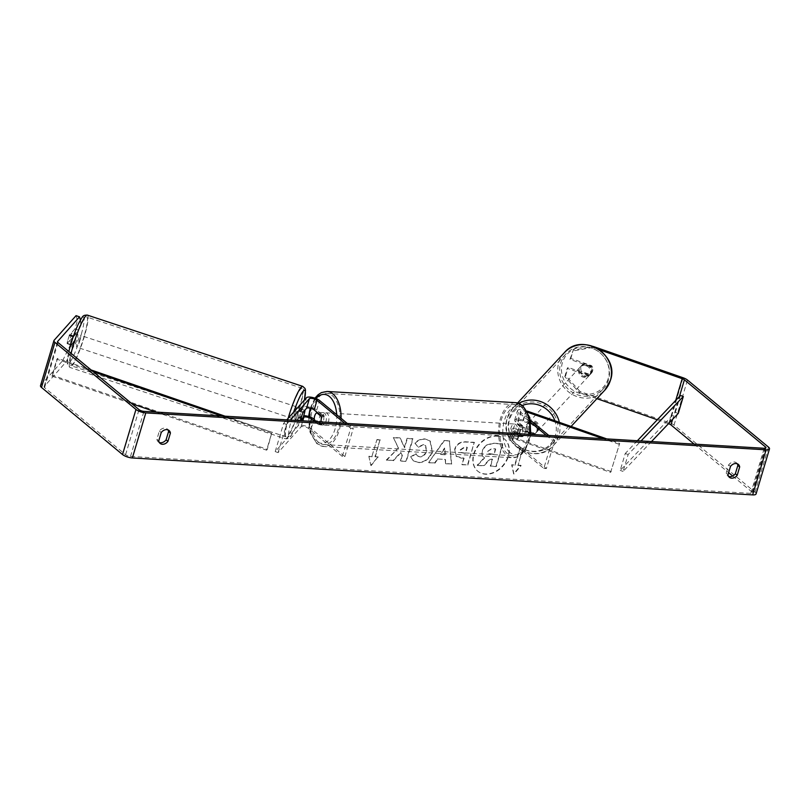 <?xml version="1.0" encoding="UTF-8"?>
<svg xmlns="http://www.w3.org/2000/svg" width="810" height="810" viewBox="0 0 810 810"><rect width="100%" height="100%" fill="white"/><g stroke="black" fill="none" stroke-linecap="round" stroke-linejoin="round"><path stroke-width="0.61" stroke-dasharray="4.05 3.04" d="M303.325 411.905L300.429 410.893A6.196 0.861 109.3 0 0 298.515 416.036A6.196 0.861 109.3 0 0 297.736 419.904L300.955 416.3A7.432 2.349 -163.4 0 1 303.709 415.641M314.25 419.276L320.831 424.724A6.196 3.503 -86.6 0 0 323.514 415.712L316.71 410.073A7.432 2.349 16.6 0 0 309.511 407.015A7.432 2.349 16.6 0 0 303.639 407.278L300.429 410.893M342.326 456.435L308.62 428.52A4.333 1.367 -163.4 0 0 304.418 426.738A4.333 1.367 -163.4 0 0 300.996 426.89L278.103 452.608L275.208 451.595L298.1 425.878A7.432 2.349 -163.4 0 1 303.963 425.615A7.432 2.349 -163.4 0 1 311.172 428.672L344.878 456.587L342.326 456.435L350.72 428.257L344.756 423.316M275.208 451.595L283.601 423.417L286.77 419.863M347.308 423.468L353.271 428.409L350.72 428.257M314.584 421.514L318.279 424.572A6.196 3.503 -86.6 0 0 320.588 421.868A6.196 3.503 93.4 0 1 318.796 424.308L315.495 421.575M344.878 456.587L353.271 428.409M278.103 452.608L286.507 424.43L283.601 423.417M286.507 424.43L290.385 420.076M318.279 424.572L320.831 424.724M320.962 415.56L323.514 415.712M300.632 420.916L297.736 419.904M74.358 341.911A6.196 0.891 108.3 0 0 73.832 346.204A6.196 0.891 108.3 0 0 77.193 338.722A6.196 0.891 108.3 0 0 77.719 334.429A6.196 0.891 108.3 0 0 74.358 341.911M70.794 336.606A6.196 0.891 108.3 0 0 71.493 333.092L69.468 335.37A6.196 0.891 108.3 0 0 67.949 339.795A6.196 0.891 108.3 0 0 67.25 343.308L69.285 341.03A6.196 0.891 108.3 0 0 70.794 336.606M77.719 334.429L75.391 333.659A6.196 0.891 108.3 0 1 75.563 334.439L71.493 333.092M75.391 333.659A6.196 0.891 108.3 0 0 73.538 336.717L73.275 336.626M73.832 346.204L71.503 345.425A6.196 0.891 108.3 0 1 71.331 344.655L70.753 344.463M70.632 344.422L67.25 343.308M71.503 345.425A6.196 0.891 108.3 0 0 73.356 342.377L69.285 341.03M295.589 415.125A6.196 0.891 108.3 0 0 295.063 419.408A6.196 0.891 108.3 0 0 298.434 411.936A6.196 0.891 108.3 0 0 298.961 407.643A6.196 0.891 108.3 0 0 295.589 415.125M304.762 410.285L301.462 409.192A6.196 0.891 108.3 0 0 301.29 408.412A6.196 0.891 108.3 0 0 299.427 411.47L302.92 412.624A6.196 0.891 108.3 0 0 301.411 417.049M302.738 418.284L299.244 417.13A6.196 0.891 108.3 0 1 297.392 420.177L295.063 419.408M300.642 420.542L297.219 419.408A6.196 0.891 108.3 0 0 297.392 420.177M71.331 344.655L73.356 342.377M75.563 334.439L73.538 336.717M301.462 409.192L299.427 411.47M297.219 419.408L299.244 417.13M295.518 410.974A6.196 0.891 108.3 0 0 296.045 406.681A6.196 0.891 108.3 0 0 292.683 414.163A6.196 0.891 108.3 0 0 292.157 418.446A6.196 0.891 108.3 0 0 295.518 410.974M80.109 339.684A6.196 0.891 108.3 0 0 80.635 335.401A6.196 0.891 108.3 0 0 77.264 342.873A6.196 0.891 108.3 0 0 76.737 347.166A6.196 0.891 108.3 0 0 80.109 339.684M84.554 334.692A25.596 3.685 108.3 0 0 86.731 316.983A25.596 3.685 108.3 0 0 72.819 347.875A25.596 3.685 108.3 0 0 70.642 365.573A25.596 3.685 108.3 0 0 84.554 334.692M288.228 419.155A25.596 3.685 108.3 0 0 286.062 436.863A25.596 3.685 108.3 0 0 299.963 405.972A25.596 3.685 108.3 0 0 302.14 388.263A25.596 3.685 108.3 0 0 288.228 419.155M496.905 436.205A20.898 15.927 -50.4 0 1 504.569 439.111A20.898 15.927 -50.4 0 1 506.463 460.991A20.898 15.927 -50.4 0 1 485.575 474.214A20.898 15.927 -50.4 0 1 477.91 471.309A20.898 15.927 -50.4 0 1 476.017 449.439A20.898 15.927 -50.4 0 1 496.905 436.205M496.601 435.952A20.898 15.927 -50.4 0 1 504.265 438.858A20.898 15.927 -50.4 0 1 506.159 460.728A20.898 15.927 -50.4 0 1 485.271 473.961A20.898 15.927 -50.4 0 1 477.606 471.055A20.898 15.927 -50.4 0 1 475.713 449.175A20.898 15.927 -50.4 0 1 496.601 435.952M732.655 475.996L751.994 492.014A3.716 1.174 -163.4 0 1 752.5 492.895A3.716 1.174 -163.4 0 1 750.789 493.361L130.511 456.435A3.716 1.174 -163.4 0 1 125.591 454.724L44.57 387.625A3.716 1.174 -163.4 0 1 44.064 386.745A3.716 1.174 -163.4 0 1 44.155 386.593L66.096 361.938L73.264 347.389L75.735 339.117L72.252 337.902L69.792 346.174L62.613 360.723L66.096 361.938M398.156 447.636L393.316 437.491L400.018 437.886L404.322 447.454L407.045 438.301L412.705 438.645L405.982 461.184L400.322 460.849L402.064 455.017L400.758 452.355L393.123 460.414L386.34 460.009L398.459 447.9L393.316 437.491M437.349 458.976L445.257 459.452L445.5 463.533L451.332 463.887L449.428 440.812L444.012 440.488L428.652 462.53L434.676 462.895L437.349 458.976L445.257 459.452M737.262 463.765A6.196 4.718 129.6 0 0 736.462 462.844A6.196 4.718 129.6 0 0 734.184 461.983A6.196 4.718 129.6 0 0 728.646 464.889L726.175 473.182A6.196 4.718 129.6 0 0 727.552 475.774A6.196 4.718 129.6 0 0 728.605 476.381M159.337 442.493A6.196 4.718 -50.4 0 1 158.274 441.885A6.196 4.718 -50.4 0 1 156.907 439.293L159.378 431.001A6.196 4.718 -50.4 0 1 164.916 428.095A6.196 4.718 -50.4 0 1 167.184 428.956A6.196 4.718 -50.4 0 1 167.984 429.877M368.844 456.293L370.818 465.345L378.027 456.84L374.969 456.658L380.001 439.749L376.944 439.567L371.901 456.475L368.844 456.293L370.818 465.345M517.792 465.153L520.85 465.335L513.641 473.85L511.667 464.788L514.735 464.97L519.767 448.072L522.835 448.254L518.106 465.416L522.835 448.254M454.663 449.206L456.091 456.243L463.796 458.075L461.882 464.515L467.532 464.849L474.255 442.311L465.507 441.784C460.06 441.612 456.445 444.082 454.663 449.206L456.394 456.496L461.305 458.156L463.796 458.075M410.65 456.739L413.14 460.617L418.173 462.368C424.754 462.226 429.411 458.551 432.165 451.342L429.918 440.751L424.926 438.909C420.805 438.848 417.454 440.245 414.872 443.1L418.041 446.988L423.286 444.619L425.361 445.389L426.364 450.927C425.058 454.612 422.84 456.526 419.691 456.658L417.373 455.827L415.905 453.651L410.65 456.739L413.454 460.88L418.476 462.621C425.058 462.49 429.725 458.804 432.479 451.595L430.221 441.015L425.24 439.172C421.119 439.111 417.768 440.498 415.176 443.353L414.872 443.1M159.378 431.001L161.231 432.53M728.646 464.889L730.509 466.418M580.112 391.534L565.643 375.698L564.793 376.65L579.261 392.485L580.112 391.534L669.617 422.82A7.432 2.349 -163.4 0 1 674.031 425.098L755.052 492.196A7.432 2.349 -163.4 0 1 756.064 493.958M694.15 444.113L728.646 472.675M579.261 392.485L596.909 398.662M657.305 419.772L668.483 423.681M40.5 385.681A7.432 2.349 -163.4 0 1 40.672 385.378L62.613 360.723M73.7 335.401L78.418 330.105L74.945 328.89L77.406 320.618L80.889 321.833L80.392 320.031M76.059 315.647L77.406 320.618M74.945 328.89L69.832 334.631A6.196 0.861 109.3 0 0 67.139 343.653L72.252 337.902M78.418 330.105L80.889 321.833M73.264 347.389L69.792 346.174M71.412 340.939A6.196 0.861 -70.7 0 1 73.001 336.535M75.735 339.117L70.632 344.847L67.139 343.653M564.793 376.65L567.253 368.378L588.111 375.668A6.196 5.822 -138.3 0 0 590.804 366.657L569.946 359.367L573.257 350.133L593.376 346.488M593.487 346.528L592.697 347.409L599.451 349.768M592.697 347.409L572.407 351.094M569.946 359.367L570.797 358.405L591.654 365.695A6.196 5.822 41.7 0 1 588.961 374.716L568.104 367.426L567.253 368.378M588.111 375.668L588.961 374.716M570.797 358.405L573.257 350.133M565.643 375.698L568.104 367.426M590.804 366.657L591.654 365.695M726.175 473.182L728.028 474.721M73.305 335.846L69.832 334.631M156.907 439.293L158.76 440.822M477.444 465.487L483.995 465.871L490.151 459.28L492.632 459.422L490.597 466.266L496.257 466.6L503 444.012L493.33 443.434L485.939 445.49L482.537 450.714C481.646 454.157 482.355 456.556 484.674 457.903L477.444 465.487L483.681 465.618L489.837 459.017L492.328 459.169L490.283 466.013L495.953 466.347L502.686 443.758L493.017 443.181L485.625 445.237L482.223 450.451C481.332 453.904 482.041 456.303 484.37 457.64L477.141 465.224M483.985 457.407L484.674 457.903L483.985 457.407M371.122 465.608L378.027 456.84M378.331 457.093L374.969 456.658M375.273 456.911L380.001 439.749M371.901 456.475L376.944 439.567M377.257 439.82L380.315 440.002M372.215 456.729L369.158 456.546M523.138 448.507L519.767 448.072M518.106 465.416L521.164 465.598L513.955 474.103L511.981 465.051L514.735 464.97M515.038 465.234L520.081 448.325M445.561 459.705L445.5 463.533M445.804 463.796L451.332 463.887M451.646 464.14L449.428 440.812M449.742 441.065L444.012 440.488M444.325 440.741L428.652 462.53M428.966 462.793L434.676 462.895M434.99 463.148L437.663 459.24M445.267 454.774L440.721 454.501L444.882 448.264L445.267 454.774L440.407 454.248L444.568 448.011L444.963 454.511M464.11 458.328L461.882 464.515M462.186 464.768L467.532 464.849M467.846 465.102L474.255 442.311M474.559 442.564L465.821 442.047C460.363 441.865 456.749 444.336 454.977 449.459M460.546 450.087L464.687 447.312L467.34 447.474L465.568 453.428L461.062 452.658L460.232 449.833L464.383 447.059L467.036 447.221L465.254 453.175L460.758 452.405L460.232 449.833M393.63 437.744L400.332 438.139L404.625 447.707L407.359 438.564L413.009 438.899L406.296 461.437L400.636 461.103L402.378 455.271L401.061 452.608L393.437 460.677L386.34 460.009M386.643 460.272L398.459 447.9M415.176 443.353L418.041 446.988M418.345 447.242L423.6 444.872L425.675 445.642L426.667 451.18C425.371 454.866 423.154 456.779 420.005 456.911L417.676 456.081L415.905 453.651M416.218 453.904L410.964 457.002M487.812 451.18L491.69 448.618L495.406 448.841L493.786 454.258L488.288 453.458L487.812 451.18L492.004 448.882L495.406 448.841M495.71 449.094L494.1 454.521L488.592 453.721L488.116 451.433M533.183 434.767L520.081 430.181A4.333 1.367 16.6 0 0 514.927 430.059A4.333 1.367 16.6 0 0 515.514 431.092L522.318 436.722A6.196 3.503 -86.6 0 0 525.001 427.7L518.208 422.071A4.333 1.367 -163.4 0 1 517.62 421.048A4.333 1.367 -163.4 0 1 522.764 421.17L535.866 425.746A6.196 5.822 41.7 0 1 533.183 434.767L533.891 433.968L520.789 429.381A7.432 2.349 16.6 0 0 511.96 429.178A7.432 2.349 16.6 0 0 512.963 430.94L519.767 436.57A6.196 3.503 -86.6 0 0 522.45 427.548L515.656 421.919A7.432 2.349 -163.4 0 1 514.644 420.157A7.432 2.349 -163.4 0 1 523.483 420.37L536.585 424.946A6.196 5.822 41.7 0 1 533.891 433.968M514.927 430.059L512.072 439.638A4.333 1.367 16.6 0 1 517.225 439.759L610.588 472.402L619.69 443.424L606.771 438.909M527.178 411.085L526.338 410.791A7.432 2.349 16.6 0 0 517.499 410.579A7.432 2.349 16.6 0 0 518.511 412.341L530.753 422.476M611.297 471.602L517.934 438.969A7.432 2.349 16.6 0 0 509.105 438.757A7.432 2.349 16.6 0 0 510.108 440.518L543.814 468.423L552.217 440.245L554.759 440.397L548.795 435.456M512.072 439.638A4.333 1.367 16.6 0 0 512.659 440.67L546.365 468.575L554.759 440.397M527.837 412.361L525.619 411.591A4.333 1.367 16.6 0 0 520.476 411.47A4.333 1.367 16.6 0 0 521.063 412.492L530.368 420.208M546.244 435.304L552.217 440.245M543.814 468.423L546.365 468.575M610.588 472.402L619.69 443.424M618.982 444.224L603.167 438.696M522.318 436.722L519.767 436.57M525.001 427.7L522.45 427.548M535.866 425.746L536.585 424.946M321.185 424.47A6.196 3.503 93.4 0 1 319.505 417.423A6.196 3.503 93.4 0 1 323.231 412.644A6.196 3.503 93.4 0 1 324.547 413.201A6.196 3.503 93.4 0 1 326.227 420.248A6.196 3.503 93.4 0 1 322.501 425.017A6.196 3.503 93.4 0 1 321.185 424.47M317.652 412.817L319.798 412.938A6.196 3.503 93.4 0 1 321.195 412.523A6.196 3.503 93.4 0 1 322.512 413.08A6.196 3.503 93.4 0 1 324.213 416.593L321.155 416.411M318.796 424.308L321.864 424.491A6.196 3.503 93.4 0 1 320.456 424.896A6.196 3.503 93.4 0 1 319.15 424.349A6.196 3.503 93.4 0 1 317.439 420.825L314.381 420.643M515.028 436.013A6.196 3.503 93.4 0 1 513.348 428.966A6.196 3.503 93.4 0 1 517.074 424.187A6.196 3.503 93.4 0 1 518.39 424.734A6.196 3.503 93.4 0 1 520.071 431.781A6.196 3.503 93.4 0 1 516.334 436.56A6.196 3.503 93.4 0 1 515.028 436.013M520.769 424.906L517.712 424.724A6.196 3.503 93.4 0 1 519.119 424.308A6.196 3.503 93.4 0 1 520.425 424.855A6.196 3.503 93.4 0 1 522.126 428.379L525.194 428.561A6.196 3.503 93.4 0 1 522.835 436.448L518.42 432.793A6.196 3.503 93.4 0 1 520.769 424.906L525.194 428.561M518.42 432.793L515.362 432.611A6.196 3.503 93.4 0 0 517.063 436.134A6.196 3.503 93.4 0 0 518.38 436.681A6.196 3.503 93.4 0 0 519.777 436.266L522.835 436.448M519.777 436.266L515.362 432.611M517.712 424.724L522.126 428.379M319.798 412.938L324.213 416.593M321.864 424.491L317.439 420.825M323.737 424.622A6.196 3.503 93.4 0 1 322.056 417.575A6.196 3.503 93.4 0 1 325.782 412.796A6.196 3.503 93.4 0 1 327.098 413.353A6.196 3.503 93.4 0 1 328.779 420.4A6.196 3.503 93.4 0 1 325.053 425.169A6.196 3.503 93.4 0 1 323.737 424.622M512.477 435.861A6.196 3.503 93.4 0 1 510.796 428.814A6.196 3.503 93.4 0 1 514.522 424.035A6.196 3.503 93.4 0 1 515.838 424.582A6.196 3.503 93.4 0 1 517.519 431.629A6.196 3.503 93.4 0 1 513.783 436.408A6.196 3.503 93.4 0 1 512.477 435.861M521.093 406.944A25.596 14.479 93.4 0 1 528.039 436.053A25.596 14.479 93.4 0 1 512.629 455.767A25.596 14.479 93.4 0 1 507.212 453.499A25.596 14.479 93.4 0 1 500.276 424.389A25.596 14.479 93.4 0 1 515.676 404.676A25.596 14.479 93.4 0 1 521.093 406.944M332.353 395.715A25.596 14.479 93.4 0 1 339.299 424.815A25.596 14.479 93.4 0 1 323.899 444.538A25.596 14.479 93.4 0 1 318.482 442.26A25.596 14.479 93.4 0 1 311.536 413.161A25.596 14.479 93.4 0 1 326.936 393.437A25.596 14.479 93.4 0 1 332.353 395.715M591.087 372.671A6.196 5.852 42.9 0 1 582.38 375.739A6.196 5.852 42.9 0 1 580.75 366.434A6.196 5.852 42.9 0 1 591.087 372.671M581.489 371.517A6.196 5.852 42.9 0 1 583.878 363.589L592.15 366.484A6.196 5.852 42.9 0 1 589.771 374.412L581.489 371.517L580.517 372.57A6.196 5.852 42.9 0 0 588.799 375.455L589.771 374.412M592.15 366.484L591.178 367.527A6.196 5.852 42.9 0 0 582.906 364.642L583.878 363.589M538.235 429.573A6.196 5.852 42.9 0 1 529.527 432.641A6.196 5.852 42.9 0 1 527.897 423.326A6.196 5.852 42.9 0 1 538.235 429.573M525.72 431.558A6.196 5.852 42.9 0 1 528.11 423.63L528.94 422.729A6.196 5.852 42.9 0 1 537.212 425.625L536.382 426.526A6.196 5.852 42.9 0 1 533.992 434.454L534.833 433.552A6.196 5.852 42.9 0 1 526.551 430.657L525.72 431.558L533.992 434.454M536.382 426.526L528.11 423.63M588.799 375.455L580.517 372.57M582.906 364.642L591.178 367.527M528.94 422.729L537.212 425.625M534.833 433.552L526.551 430.657M538.933 428.824A6.196 5.852 42.9 0 1 530.226 431.892A6.196 5.852 42.9 0 1 528.596 422.577A6.196 5.852 42.9 0 1 538.933 428.824M590.389 373.42A6.196 5.852 42.9 0 1 581.691 376.488A6.196 5.852 42.9 0 1 580.061 367.183A6.196 5.852 42.9 0 1 590.389 373.42M560.672 363.032A25.596 24.158 42.9 0 1 565.846 353.98A25.596 24.158 42.9 0 1 596.626 350.355A25.596 24.158 42.9 0 1 608.523 379.758A25.596 24.158 42.9 0 1 603.349 388.82A25.596 24.158 42.9 0 1 572.579 392.435A25.596 24.158 42.9 0 1 560.672 363.032M509.207 418.426A25.596 24.158 42.9 0 1 514.38 409.374A25.596 24.158 42.9 0 1 545.16 405.759A25.596 24.158 42.9 0 1 557.067 435.162A25.596 24.158 42.9 0 1 551.883 444.214A25.596 24.158 42.9 0 1 521.113 447.829A25.596 24.158 42.9 0 1 509.207 418.426M651.473 441.571L623.092 471.43L628.135 454.521L641.034 440.954M678.264 413.394L675.378 412.371L620.207 470.408L625.249 453.499L628.135 454.521M620.207 470.408L623.092 471.43M637.379 440.731L625.249 453.499M675.378 412.371L680.41 395.462M156.138 412.087L266.601 450.198L271.644 433.299L221.424 415.965M93.272 371.75L56.903 359.194L51.86 376.103L131.868 403.714M51.86 376.103L52.529 375.293L267.28 449.388L271.644 433.299M267.28 449.388L266.601 450.198M52.529 375.293L57.571 358.384L91.105 369.957M225.079 416.188L272.312 432.489M56.903 359.194L57.571 358.384M298.1 425.878L300.955 416.3M303.639 407.278L306.494 397.7M316.71 410.073L319.565 400.494M308.62 428.52L310.777 421.291M311.172 428.672L314.027 419.094M300.996 426.89L302.808 420.815M87.348 315.1A27.58 3.969 -71.7 0 1 85.009 334.176A27.58 3.969 -71.7 0 1 70.024 367.457A27.58 3.969 -71.7 0 1 71.067 353.363M81.385 334.014A24.482 3.523 108.3 0 0 82.013 317.925A24.482 3.523 108.3 0 0 70.166 346.619A24.482 3.523 108.3 0 0 69.538 362.708A24.482 3.523 108.3 0 0 81.385 334.014M288.168 418.294A27.58 3.969 108.3 0 0 287.783 419.671A27.58 3.969 108.3 0 0 285.434 438.747A27.58 3.969 108.3 0 0 300.419 405.466A27.58 3.969 108.3 0 0 302.768 386.38M304.388 400.069A24.482 3.523 -71.7 0 1 302.616 407.227A24.482 3.523 -71.7 0 1 290.78 435.922A24.482 3.523 -71.7 0 1 291.397 419.833A24.482 3.523 -71.7 0 1 293.817 411.946M750.789 493.361L764.225 448.284M130.511 456.435L143.947 411.358M40.672 385.378L54.118 340.301M44.155 386.593L57.49 341.84M44.57 387.625L58.006 342.549M125.591 454.724L139.026 409.637M751.994 492.014L765.035 448.274M672.644 419.296L679.448 396.475M668.928 423.205L675.732 400.383M669.617 422.82L683.053 377.743M674.031 425.098L687.467 380.022M755.052 492.196L768.498 447.11M523.483 420.37L526.338 410.791M517.934 438.969L520.789 429.381M515.656 421.919L518.511 412.341M522.764 421.17L525.619 411.591M518.208 422.071L521.063 412.492M512.659 440.67L515.514 431.092M510.108 440.518L512.963 430.94M517.225 439.759L520.081 430.181M515.798 402.692A27.58 15.603 -86.6 0 0 499.203 423.944A27.58 15.603 -86.6 0 0 506.675 455.301A27.58 15.603 -86.6 0 0 512.517 457.751A27.58 15.603 -86.6 0 0 529.436 434.302M510.067 452.628A24.482 13.851 93.4 0 1 504.488 420.258A24.482 13.851 93.4 0 1 523.341 408.118A24.482 13.851 93.4 0 1 528.92 440.488A24.482 13.851 93.4 0 1 510.067 452.628M341.061 418.294A27.58 15.603 93.4 0 1 323.777 446.512A27.58 15.603 93.4 0 1 317.945 444.062A27.58 15.603 93.4 0 1 310.463 412.705A27.58 15.603 93.4 0 1 327.058 391.453M315.971 398.52A24.482 13.851 -86.6 0 0 310.767 408.341M309.147 416.654A24.482 13.851 -86.6 0 0 316.234 441.096A24.482 13.851 -86.6 0 0 330.561 438.19A24.482 13.851 -86.6 0 0 336.697 414.679M564.398 352.623A27.58 26.031 -137.1 0 0 558.819 362.384A27.58 26.031 -137.1 0 0 571.647 394.065A27.58 26.031 -137.1 0 0 604.807 390.167M608.178 378.645A24.482 23.105 42.9 0 1 578.563 393.012A24.482 23.105 42.9 0 1 562.413 362.647A24.482 23.105 42.9 0 1 592.029 348.28A24.482 23.105 42.9 0 1 608.178 378.645M559.335 422.324A27.58 26.031 42.9 0 1 558.92 435.81A27.58 26.031 42.9 0 1 553.341 445.561A27.58 26.031 42.9 0 1 520.182 449.459A27.58 26.031 42.9 0 1 507.354 417.778A27.58 26.031 42.9 0 1 512.933 408.027A27.58 26.031 42.9 0 1 518.886 403.329M522.551 405.395A24.482 23.105 -137.1 0 0 509.561 419.539A24.482 23.105 -137.1 0 0 525.71 449.904A24.482 23.105 -137.1 0 0 555.326 435.547A24.482 23.105 -137.1 0 0 554.88 420.765M304.459 399.988L302.697 407.096C300.196 415.905 297.361 423.66 294.192 430.363C289.788 437.856 290.496 438.686 285.434 438.747L70.024 367.457L67.757 365.371L67.301 363.71L68.85 351.53M298.961 407.643L301.29 408.412M296.045 406.681L80.635 335.401M292.157 418.446L76.737 347.166M286.062 436.863L70.642 365.573M302.14 388.263L86.731 316.983M57.5 341.668L44.064 386.745M765.936 447.808L752.5 492.895M590.611 374.068L591.462 373.116M729.405 477.303L727.552 475.774M736.462 462.844L738.315 464.383M160.127 443.414L158.274 441.885M167.184 428.956L169.047 430.485M535.683 433.158L536.392 432.368M514.644 420.157L517.499 410.579M517.62 421.048L520.476 411.47M511.96 429.178L509.105 438.757M314.958 398.156L310.179 408.189M308.61 416.492L310.007 432.287L316.801 443.627L323.777 446.512L512.517 457.751L518.147 456.617L521.529 454.41L525.113 450.35L529.75 439.719L530.773 434.383M321.195 412.523L323.231 412.644M320.456 424.896L322.501 425.017M517.074 424.187L519.119 424.308M516.334 436.56L518.38 436.681M325.782 412.796L514.522 424.035M325.053 425.169L513.783 436.408M323.899 444.538L512.629 455.767M326.936 393.437L515.676 404.676M517.641 402.965L512.933 408.027L507.283 417.899C497.917 443.505 536.028 466.499 553.341 445.561L571.101 426.445M589.832 374.868L591.361 373.218M580.75 366.434L582.289 364.783M536.979 431.76L535.592 433.259M526.51 424.825L527.897 423.326M537.678 431.011L589.143 375.617M528.596 422.577L580.061 367.183M514.38 409.374L565.846 353.98M551.883 444.214L603.349 388.82"/><path stroke-width="1.21" d="M315.495 421.575L314.381 420.643A6.196 3.503 93.4 0 1 316.73 412.756L321.155 416.411A6.196 3.503 93.4 0 1 320.588 421.868A6.196 3.503 -86.6 0 0 320.962 415.56L314.158 409.921A4.333 1.367 16.6 0 0 309.957 408.139A4.333 1.367 16.6 0 0 306.534 408.291L303.325 411.905A6.196 0.861 109.3 0 0 301.411 417.049A6.196 0.861 109.3 0 0 300.632 420.684M286.77 419.863L306.494 397.7A7.432 2.349 -163.4 0 1 312.366 397.437A7.432 2.349 -163.4 0 1 319.565 400.494L347.308 423.468M290.385 420.076L309.39 398.712A4.333 1.367 -163.4 0 1 312.812 398.56A4.333 1.367 -163.4 0 1 317.014 400.342L344.756 423.316M300.834 420.694L303.851 417.312A4.333 1.367 -163.4 0 1 307.274 417.15A4.333 1.367 -163.4 0 1 311.475 418.942L314.584 421.514M303.709 415.641A7.432 2.349 -163.4 0 1 314.027 419.094L314.25 419.276M69.468 335.37L73.275 336.626M300.642 420.542L302.738 418.284A6.196 0.891 108.3 0 0 304.256 413.859A6.196 0.891 108.3 0 0 304.955 410.346L304.762 410.285M301.411 417.049A6.196 0.891 108.3 0 0 300.712 420.562M303.082 412.452L304.955 410.346M599.451 349.768L682.202 378.695A3.716 1.174 -163.4 0 1 684.409 379.839L765.43 446.928A3.716 1.174 -163.4 0 1 765.936 447.808A3.716 1.174 -163.4 0 1 764.225 448.284L143.947 411.358A3.716 1.174 -163.4 0 1 139.026 409.637L58.006 342.549A3.716 1.174 -163.4 0 1 57.5 341.668A3.716 1.174 -163.4 0 1 57.591 341.516L79.532 316.862L76.059 315.647L54.118 340.301A7.432 2.349 -163.4 0 0 53.936 340.605L40.5 385.681A7.432 2.349 -163.4 0 0 41.502 387.443L54.948 342.367A7.432 2.349 -163.4 0 1 53.936 340.605M728.605 476.381A6.196 4.718 129.6 0 0 735.358 473.728L737.829 465.436A6.196 4.718 129.6 0 0 737.262 463.765M167.984 429.877A6.196 4.718 -50.4 0 1 168.561 431.548L166.09 439.84A6.196 4.718 -50.4 0 1 159.337 442.493M161.231 432.53A6.196 4.718 -50.4 0 1 166.769 429.624A6.196 4.718 -50.4 0 1 169.047 430.485A6.196 4.718 -50.4 0 1 170.414 433.077L167.943 441.369A6.196 4.718 -50.4 0 1 160.127 443.414A6.196 4.718 -50.4 0 1 158.76 440.822L161.231 432.53M736.047 463.512A6.196 4.718 129.6 0 0 730.509 466.418L728.028 474.721A6.196 4.718 129.6 0 0 729.405 477.303A6.196 4.718 129.6 0 0 737.211 475.267L739.682 466.965A6.196 4.718 129.6 0 0 738.315 464.383A6.196 4.718 129.6 0 0 736.047 463.512M593.376 346.488L683.053 377.743A7.432 2.349 -163.4 0 1 687.467 380.022L768.498 447.11A7.432 2.349 -163.4 0 1 769.5 448.872L756.064 493.958A7.432 2.349 -163.4 0 1 752.642 494.9L132.364 457.974A7.432 2.349 -163.4 0 1 122.533 454.542L41.502 387.443M769.5 448.872A7.432 2.349 -163.4 0 1 766.088 449.823L145.8 412.897A7.432 2.349 -163.4 0 1 135.969 409.455L54.948 342.367M668.483 423.681L668.756 423.782A3.716 1.174 -163.4 0 1 670.974 424.916L694.15 444.113M728.646 472.675L732.655 475.996M596.909 398.662L657.305 419.772M70.632 344.847L70.622 344.868A6.196 0.861 -70.7 0 1 71.412 340.939M73.001 336.535A6.196 0.861 -70.7 0 1 73.305 335.846L73.7 335.401M80.392 320.031L79.532 316.862M735.358 473.728L737.211 475.267M737.829 465.436L739.682 466.965M166.09 439.84L167.943 441.369M168.561 431.548L170.414 433.077M606.771 438.909L527.178 411.085M530.368 420.208L548.795 435.456M530.753 422.476L546.244 435.304M603.167 438.696L527.837 412.361M317.652 412.817L316.73 412.756M651.473 441.571L678.264 413.394L683.306 396.485L641.034 440.954M683.306 396.485L680.41 395.462L637.379 440.731M131.868 403.714L156.138 412.087M93.272 371.75L221.424 415.965M91.105 369.957L225.079 416.188M314.158 409.921L317.014 400.342M306.534 408.291L309.39 398.712M310.777 421.291L311.475 418.942M302.808 420.815L303.851 417.312M71.067 353.363A27.58 3.969 -71.7 0 1 72.363 348.381A27.58 3.969 -71.7 0 1 87.348 315.1C82.286 315.161 83.005 315.981 78.59 323.474C75.431 330.176 72.596 337.942 70.095 346.751L68.85 351.53M87.348 315.1L302.768 386.38A27.58 3.969 108.3 0 0 288.168 418.294M293.817 411.946A24.482 3.523 -71.7 0 1 303.244 391.129A24.482 3.523 -71.7 0 1 304.388 400.069M752.642 494.9L766.088 449.823M132.364 457.974L145.8 412.897M765.035 448.274L765.43 446.928M670.974 424.916L672.644 419.296M679.448 396.475L684.409 379.839M668.756 423.782L668.928 423.205M675.732 400.383L682.202 378.695M122.533 454.542L135.969 409.455M529.436 434.302A27.58 15.603 -86.6 0 0 521.63 405.142A27.58 15.603 -86.6 0 0 515.798 402.692L522.764 405.577L529.78 417.656L530.773 434.383M515.798 402.692L327.058 391.453A27.58 15.603 93.4 0 1 332.89 393.913A27.58 15.603 93.4 0 1 341.061 418.294M336.697 414.679A24.482 13.851 -86.6 0 0 329.508 396.576A24.482 13.851 -86.6 0 0 315.971 398.52M310.767 408.341A24.482 13.851 -86.6 0 0 309.147 416.654M604.807 390.167A27.58 26.031 -137.1 0 0 610.375 380.406A27.58 26.031 -137.1 0 0 597.557 348.725A27.58 26.031 -137.1 0 0 564.398 352.623C581.712 331.695 619.822 354.689 610.446 380.285L604.807 390.167L571.101 426.445M518.886 403.329A27.58 26.031 42.9 0 1 559.335 422.324M554.88 420.765A24.482 23.105 -137.1 0 0 522.551 405.395M302.768 386.38L305.026 388.476L305.492 390.136L304.459 399.988M327.058 391.453L321.378 392.607L318.016 394.824L314.958 398.156M310.179 408.189L308.61 416.492M517.641 402.965L564.398 352.623"/></g></svg>
